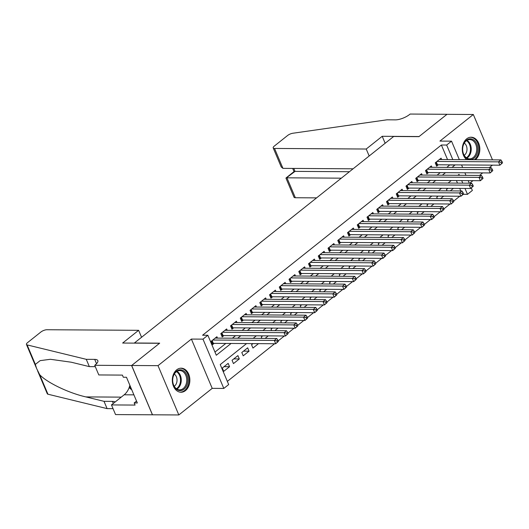 <?xml version="1.0" encoding="UTF-8"?>
<svg xmlns="http://www.w3.org/2000/svg" width="529" height="529" viewBox="0 0 529 529"><rect width="100%" height="100%" fill="white"/><g stroke="black" fill="none" stroke-linecap="round" stroke-linejoin="round"><path stroke-width="0.79" d="M185.481 390.6A12.028 8.781 90.4 0 0 189.58 377.098A12.028 8.781 90.4 0 0 181.169 368.184A12.028 8.781 90.4 0 0 176.699 369.817A12.028 8.781 90.4 0 0 172.599 383.32A12.028 8.781 90.4 0 0 181.011 392.234A12.028 8.781 90.4 0 0 185.481 390.6M475.287 159.751A12.028 8.781 90.4 0 0 475.452 159.626A12.028 8.781 90.4 0 0 479.552 146.123A12.028 8.781 90.4 0 0 471.134 137.209A12.028 8.781 90.4 0 0 466.671 138.843A12.028 8.781 90.4 0 0 462.28 149.304A12.028 8.781 90.4 0 0 466.697 159.692M246.6 343.566L220.236 364.567L228.68 384.55L223.807 388.431L202.984 339.142L207.857 335.26L216.301 355.243L231.08 343.466M94.724 365.294L131.609 365.526L159.533 343.281L122.649 343.05L138.631 330.314L46.942 329.732A4.629 1.607 -22.9 0 0 40.852 332.04L27.548 342.64A4.629 1.607 -22.9 0 0 26.45 344.458A4.629 1.607 -22.9 0 0 27.118 344.915L86.273 359.33L94.704 359.383A10.792 3.743 157.1 0 1 97.825 360.619A10.792 3.743 157.1 0 1 95.26 364.865L94.724 365.294L98.804 374.949L122.411 375.101L123.31 377.23L126.471 377.25L137.335 402.966L134.174 402.946L135.074 405.075L111.467 404.923L115.547 414.584L178.828 414.948L212.215 388.359L223.807 388.431M469.778 183.193L472.952 180.667M479.525 175.43L482.699 172.897M489.272 167.667L492.446 165.134M471.299 187.96L472.351 190.453L467.477 194.335L464.991 188.436M463.563 193.892L463.001 192.556L462.022 193.336L462.591 194.665L463.563 193.892L463.344 194.302L467.477 194.335M227.344 381.383L274.591 343.744M278.161 340.901L284.337 335.981M287.908 333.138L294.084 328.218M297.655 325.375L303.831 320.455M307.402 317.612L313.578 312.692M317.149 309.849L323.325 304.929M326.896 302.085L333.072 297.166M336.642 294.322L342.818 289.396M346.389 286.553L352.565 281.633M356.136 278.79L362.312 273.87M365.883 271.027L372.059 266.107M375.63 263.263L381.806 258.344M385.376 255.5L391.553 250.581M395.123 247.737L401.299 242.818M404.87 239.974L411.046 235.055M414.617 232.211L420.793 227.285M424.364 224.441L430.54 219.522M434.111 216.678L440.287 211.759M443.857 208.915L450.034 203.996M453.604 201.152L459.78 196.233M152.484 414.782L131.661 365.486L158.012 365.658L178.828 414.948M492.486 159.857L473.323 114.495L439.936 141.084L451.528 141.164L459.337 159.646M131.661 365.486L159.685 343.169L134.386 343.004L393.655 136.489L418.948 136.647L446.972 114.33L473.323 114.495M217.485 338.104L216.903 336.728L211.058 341.39L212.46 344.716L214.166 343.361M227.232 330.341L226.65 328.965L220.805 333.627L222.206 336.953L223.912 335.598M236.979 322.578L236.397 321.202L230.551 325.864L231.953 329.19L233.659 327.835M246.726 314.815L246.144 313.439L240.298 318.094L241.7 321.427L243.406 320.071M256.472 307.051L255.891 305.676L250.045 310.331L251.447 313.664L253.153 312.302M266.219 299.282L265.637 297.913L259.792 302.568L261.194 305.901L262.9 304.539M275.966 291.519L275.384 290.15L269.539 294.805L270.941 298.138L272.647 296.776M285.713 283.756L285.131 282.38L279.286 287.042L280.687 290.375L282.393 289.013M295.46 275.993L294.878 274.617L289.032 279.279L290.434 282.605L292.14 281.249M305.207 268.229L304.625 266.854L298.779 271.516L300.181 274.842L301.887 273.486M314.953 260.466L314.371 259.091L308.526 263.753L309.928 267.079L311.634 265.723M324.7 252.703L324.118 251.328L318.273 255.983L319.675 259.316L321.381 257.96M334.447 244.94L333.865 243.565L328.02 248.22L329.422 251.553L331.128 250.191M344.194 237.171L343.612 235.802L337.767 240.457L339.168 243.79L340.874 242.427M353.941 229.407L353.359 228.039L347.513 232.694L348.915 236.027L350.621 234.664M363.688 221.644L363.106 220.269L357.26 224.931L358.662 228.263L360.368 226.901M373.434 213.881L372.852 212.506L367.007 217.168L368.409 220.494L370.115 219.138M383.181 206.118L382.599 204.743L376.754 209.405L378.156 212.731L379.862 211.375M392.928 198.355L392.346 196.98L386.501 201.642L387.902 204.968L389.609 203.612M402.675 190.592L402.093 189.217L396.247 193.872L397.649 197.205L399.355 195.849M412.422 182.829L411.84 181.454L405.994 186.109L407.396 189.442L409.102 188.086M422.168 175.059L421.587 173.691L415.741 178.346L417.15 181.678L418.849 180.316M431.915 167.296L431.333 165.927L425.488 170.583L426.896 173.915L428.596 172.553M450.278 190.896L453.452 188.364M440.531 198.659L443.705 196.127M430.785 206.422L433.959 203.896M421.038 214.185L424.212 211.66M411.291 221.949L414.465 219.423M401.544 229.712L404.718 227.186M391.797 237.475L394.971 234.949M382.05 245.238L385.224 242.712M372.304 253.007L375.478 250.475M362.557 260.771L365.731 258.238M352.81 268.534L355.984 266.008M343.063 276.297L346.237 273.771M333.316 284.06L336.49 281.534M323.569 291.823L326.743 289.297M313.823 299.586L316.997 297.06M304.076 307.349L307.25 304.823M294.329 315.119L297.503 312.586M284.582 322.882L287.756 320.349M274.835 330.645L278.009 328.119M265.089 338.408L268.263 335.882M252.974 343.605L251.553 344.743L252.955 348.069L258.516 343.645M243.512 351.144L249.06 351.177L243.208 355.832L241.806 352.506L247.651 347.844L249.06 351.177M233.765 358.907L239.313 358.94L233.461 363.602L232.059 360.269L237.905 355.607L239.313 358.94M460.799 190.962L459.721 188.403M457.486 183.113L456.401 180.561M447.911 188.331L446.489 189.461L447.084 190.876M438.164 196.094L436.742 197.224L437.338 198.639M428.417 203.857L426.996 204.988L427.591 206.403M418.67 211.62L417.249 212.757L417.844 214.166M408.924 219.383L407.502 220.52L408.097 221.929M399.177 227.153L397.755 228.283L398.35 229.692M389.43 234.916L388.008 236.046L388.603 237.455M379.683 242.679L378.261 243.809L378.857 245.218M369.936 250.442L368.515 251.573L369.11 252.988M360.189 258.205L358.768 259.336L359.363 260.751M350.443 265.968L349.021 267.099L349.616 268.514M340.696 273.731L339.274 274.868L339.869 276.277M330.949 281.494L329.527 282.631L330.122 284.04M321.202 289.264L319.781 290.395L320.376 291.803M311.455 297.027L310.034 298.158L310.629 299.566M301.709 304.79L300.287 305.921L300.882 307.329M291.962 312.553L290.54 313.684L291.135 315.099M282.215 320.316L280.793 321.447L281.388 322.862M272.468 328.079L271.046 329.21L271.642 330.625M262.721 335.842L261.3 336.98L261.895 338.388M228.158 363.377L222.312 368.032L223.714 371.365L229.566 366.703L228.158 363.377M447.541 159.573L441.384 145.012L202.587 335.227L207.857 335.26M214.966 352.076L225.81 343.433M232.383 338.196L235.557 335.67M242.13 330.433L245.304 327.907M251.877 322.67L255.051 320.144M261.624 314.907L264.798 312.381M271.37 307.144L274.544 304.618M281.117 299.381L284.291 296.848M290.864 291.618L294.038 289.085M300.611 283.855L303.785 281.322M310.358 276.085L313.532 273.559M320.105 268.322L323.279 265.796M329.851 260.559L333.025 258.033M339.598 252.796L342.772 250.27M349.345 245.033L352.519 242.507M359.092 237.27L362.266 234.737M368.839 229.507L372.013 226.974M378.585 221.744L381.759 219.211M388.332 213.974L391.506 211.448M398.079 206.211L401.253 203.685M407.826 198.448L411 195.922M417.573 190.685L420.747 188.159M427.32 182.922L430.494 180.396M437.066 175.159L440.24 172.626M446.813 167.395L449.776 164.863M441.662 159.533L441.08 158.158L435.235 162.82L436.643 166.152L438.343 164.79M212.215 388.359L191.392 339.069L158.012 365.658M191.392 339.069L202.984 339.142M441.384 145.012L446.655 145.045L451.528 141.164M459.436 175.297L459.04 174.352L457.856 175.291M451.283 180.528L448.109 183.054M441.536 188.291L438.362 190.817M431.79 196.054L428.616 198.58M422.043 203.817L418.869 206.343M412.296 211.58L409.122 214.106M402.549 219.343L399.375 221.876M392.802 227.106L389.628 229.639M383.056 234.876L379.882 237.402M373.309 242.639L370.135 245.165M363.562 250.402L360.388 252.928M353.815 258.165L350.641 260.691M344.068 265.928L340.894 268.454M334.321 273.691L331.147 276.217M324.575 281.454L321.401 283.987M314.828 289.218L311.654 291.75M305.081 296.987L301.907 299.513M295.334 304.75L292.16 307.276M285.587 312.513L282.413 315.039M275.84 320.276L272.666 322.802M266.094 328.04L262.92 330.565M256.347 335.803L253.173 338.329M462.756 183.146L461.672 180.594M461.572 164.942L462.657 167.495M464.892 172.785L465.97 175.344M468.205 180.634L469.283 183.186M452.083 167.428L455.046 164.896M452.811 159.606L446.655 145.045M237.653 338.229L240.827 335.703M247.4 330.466L250.574 327.94M257.147 322.703L260.321 320.177M266.894 314.94L270.068 312.414M276.641 307.177L279.815 304.651M286.387 299.414L289.561 296.888M296.134 291.651L299.308 289.118M305.881 283.888L309.055 281.355M315.628 276.118L318.802 273.592M325.375 268.355L328.549 265.829M335.122 260.592L338.296 258.066M344.868 252.829L348.042 250.303M354.615 245.066L357.789 242.54M364.362 237.303L367.536 234.777M374.109 229.54L377.283 227.007M383.856 221.777L387.03 219.244M393.602 214.007L396.776 211.481M403.349 206.244L406.523 203.718M413.096 198.481L416.27 195.955M422.843 190.718L426.017 188.192M432.59 182.955L435.764 180.429M442.337 175.192L445.511 172.666M449.829 164.988L455.099 165.028M224.018 366.67L229.566 366.703M502.55 162.833L501.988 161.504L501.009 162.277L501.578 163.613L502.55 162.833L499.898 165.187L498.49 161.854L436.941 161.457M501.009 162.277L498.49 161.854L500.923 159.91L439.374 159.52M501.578 163.613L499.898 165.187L437.503 164.784A1.541 0.536 -22.9 0 0 437.04 164.836L436.167 165.022M501.988 161.504L500.923 159.91M463.635 144.06A10.408 7.598 -89.6 0 1 474.017 140.192A10.408 7.598 -89.6 0 1 476.794 154.395A10.408 7.598 -89.6 0 1 466.419 158.264A10.408 7.598 -89.6 0 1 463.635 144.06M475.783 154.012A9.634 7.036 90.4 0 0 469.752 139.59A9.634 7.036 90.4 0 0 463.596 144.443A9.634 7.036 90.4 0 0 469.626 158.859A9.634 7.036 90.4 0 0 475.783 154.012M464.217 155.314A6.864 5.006 90.4 0 0 466.333 152.583A6.864 5.006 90.4 0 0 464.297 143.068M474.328 159.745A11.949 8.722 90.4 0 0 477.773 155.162A11.949 8.722 90.4 0 0 470.294 137.275A11.949 8.722 90.4 0 0 470.129 137.282M173.671 375.035A10.408 7.598 -89.6 0 1 184.046 371.166A10.408 7.598 -89.6 0 1 186.83 385.37A10.408 7.598 -89.6 0 1 176.448 389.238A10.408 7.598 -89.6 0 1 173.671 375.035M185.811 384.986A9.634 7.036 90.4 0 0 179.781 370.565A9.634 7.036 90.4 0 0 173.631 375.418A9.634 7.036 90.4 0 0 179.662 389.84A9.634 7.036 90.4 0 0 185.811 384.986M174.246 386.289A6.864 5.006 90.4 0 0 176.362 383.558A6.864 5.006 90.4 0 0 174.325 374.043M180.005 392.148A11.949 8.722 90.4 0 0 180.171 392.154A11.949 8.722 90.4 0 0 187.802 386.137A11.949 8.722 90.4 0 0 180.323 368.257A11.949 8.722 90.4 0 0 180.164 368.257M129.883 385.33L129.883 388.332L131.781 389.82M131.159 388.339L129.883 388.332M369.163 155.995L366.22 149.026L274.531 148.444L282.942 168.361L353.081 168.804M282.942 168.361L281.23 166.946L273.195 147.915A4.629 1.607 -22.9 0 1 274.293 146.097L287.597 135.497A4.629 1.607 -22.9 0 1 292.841 133.248L386.964 119.812L395.394 119.865A10.792 3.743 -22.9 0 0 409.598 114.482L410.134 114.052L447.018 114.29L419.094 136.535L382.209 136.297L366.22 149.026M385.152 143.26L382.209 136.297M341.331 178.167L286.936 177.817L295.347 197.734A4.629 1.607 157.1 0 1 294.012 197.205L285.977 178.174L295.03 171.376L349.424 171.72M316.593 197.872L295.347 197.734M273.195 147.915A4.629 1.607 -22.9 0 0 274.531 148.444M286.024 177.969L294.117 171.528L295.03 171.376L293.78 168.427M86.273 359.33L89.355 366.623L71.217 362.206L50.427 359.29L40.131 360.639L35.35 364.408L36.567 368.415L39.701 374.711C46.883 382.553 68.684 393.034 85.877 396.909L104.015 401.326L112.446 401.379A10.792 3.743 157.1 0 1 115.097 402.027M104.015 401.326L107.096 408.619L113.041 408.659M95.299 366.663L89.355 366.623M39.701 374.711L47.934 394.204L107.096 408.619M131.609 365.526L152.431 414.815M138.631 330.314L141.574 337.284M129.856 385.257A17.345 12.663 -89.6 0 1 124.183 394.793L111.467 404.923M47.934 394.204A4.629 1.607 157.1 0 1 47.273 393.748L37.566 370.763M136.535 401.061L134.174 402.946M492.803 170.596L492.241 169.267L491.262 170.04L491.831 171.376L492.803 170.596L490.152 172.95L488.743 169.617L427.194 169.227M491.262 170.04L488.743 169.617L491.176 167.68L429.627 167.283M491.831 171.376L490.152 172.95L427.756 172.547A1.541 0.536 -22.9 0 0 427.293 172.606L426.42 172.785M492.241 169.267L491.176 167.68M483.056 178.366L482.494 177.03L481.516 177.81L482.084 179.139L483.056 178.366L480.405 180.713L478.996 177.38L417.447 176.99M481.516 177.81L478.996 177.38L481.43 175.443L419.881 175.046M482.084 179.139L480.405 180.713L418.009 180.316A1.541 0.536 -22.9 0 0 417.546 180.369L416.673 180.554M482.494 177.03L481.43 175.443M473.31 186.129L472.747 184.793L471.769 185.573L472.337 186.902L473.31 186.129L470.658 188.476L469.249 185.143L407.7 184.753M471.769 185.573L469.249 185.143L471.683 183.206L410.134 182.809M472.337 186.902L470.658 188.476L408.262 188.079A1.541 0.536 -22.9 0 0 407.799 188.132L406.927 188.317M472.747 184.793L471.683 183.206M463.344 194.302L460.911 196.239L459.503 192.906L397.953 192.516M462.022 193.336L459.503 192.906L461.936 190.969L400.387 190.572M462.591 194.665L460.911 196.239L398.516 195.842A1.541 0.536 -22.9 0 0 398.053 195.895L397.18 196.08M463.001 192.556L461.936 190.969M453.816 201.655L453.254 200.319L452.275 201.099L452.844 202.428L453.816 201.655L451.164 204.002L449.756 200.676L388.207 200.279M452.275 201.099L449.756 200.676L452.189 198.732L390.64 198.342M452.844 202.428L451.164 204.002L388.769 203.605A1.541 0.536 -22.9 0 0 388.306 203.658L387.433 203.844M453.254 200.319L452.189 198.732M444.069 209.418L443.507 208.089L442.528 208.862L443.097 210.192L444.069 209.418L441.417 211.765L440.009 208.439L378.46 208.042M442.528 208.862L440.009 208.439L442.442 206.495L380.893 206.105M443.097 210.192L441.417 211.765L379.022 211.369A1.541 0.536 -22.9 0 0 378.559 211.421L377.686 211.607M443.507 208.089L442.442 206.495M434.322 217.181L433.76 215.852L432.782 216.626L433.35 217.961L434.322 217.181L431.671 219.528L430.262 216.202L368.713 215.806M432.782 216.626L430.262 216.202L432.696 214.258L371.146 213.868M433.35 217.961L431.671 219.528L369.275 219.132A1.541 0.536 -22.9 0 0 368.812 219.185L367.939 219.37M433.76 215.852L432.696 214.258M424.575 224.944L424.013 223.615L423.035 224.389L423.603 225.724L424.575 224.944L421.924 227.298L420.515 223.965L358.966 223.569M423.035 224.389L420.515 223.965L422.949 222.021L361.4 221.631M423.603 225.724L421.924 227.298L359.528 226.895A1.541 0.536 -22.9 0 0 359.065 226.948L358.193 227.133M424.013 223.615L422.949 222.021M414.829 232.707L414.267 231.378L413.288 232.152L413.857 233.487L414.829 232.707L412.177 235.061L410.769 231.728L349.219 231.338M413.288 232.152L410.769 231.728L413.202 229.791L351.653 229.394M413.857 233.487L412.177 235.061L349.781 234.658A1.541 0.536 -22.9 0 0 349.319 234.717L348.446 234.896M414.267 231.378L413.202 229.791M405.082 240.477L404.52 239.141L403.541 239.921L404.11 241.25L405.082 240.477L402.43 242.824L401.022 239.492L339.473 239.101M403.541 239.921L401.022 239.492L403.455 237.554L341.906 237.157M404.11 241.25L402.43 242.824L340.035 242.427A1.541 0.536 -22.9 0 0 339.572 242.48L338.699 242.666M404.52 239.141L403.455 237.554M395.335 248.24L394.773 246.904L393.794 247.684L394.363 249.014L395.335 248.24L392.683 250.587L391.275 247.255L329.726 246.864M393.794 247.684L391.275 247.255L393.708 245.317L332.159 244.92M394.363 249.014L392.683 250.587L330.288 250.191A1.541 0.536 -22.9 0 0 329.825 250.243L328.952 250.429M394.773 246.904L393.708 245.317M385.588 256.003L385.026 254.667L384.047 255.447L384.616 256.777L385.588 256.003L382.936 258.35L381.528 255.018L319.979 254.628M384.047 255.447L381.528 255.018L383.961 253.08L322.412 252.683M384.616 256.777L382.936 258.35L320.541 257.954A1.541 0.536 -22.9 0 0 320.078 258.007L319.205 258.192M385.026 254.667L383.961 253.08M375.841 263.766L375.279 262.43L374.301 263.211L374.869 264.54L375.841 263.766L373.19 266.113L371.781 262.787L310.232 262.391M374.301 263.211L371.781 262.787L374.215 260.843L312.665 260.453M374.869 264.54L373.19 266.113L310.794 265.717A1.541 0.536 -22.9 0 0 310.331 265.77L309.458 265.955M375.279 262.43L374.215 260.843M366.094 271.529L365.532 270.2L364.554 270.974L365.116 272.303L366.094 271.529L363.443 273.877L362.034 270.55L300.485 270.154M364.554 270.974L362.034 270.55L364.468 268.606L302.919 268.216M365.116 272.303L363.443 273.877L301.047 273.48A1.541 0.536 -22.9 0 0 300.584 273.533L299.705 273.718M365.532 270.2L364.468 268.606M356.348 279.292L355.786 277.963L354.807 278.737L355.369 280.072L356.348 279.292L353.696 281.64L352.288 278.314L290.738 277.917M354.807 278.737L352.288 278.314L354.721 276.369L293.172 275.979M355.369 280.072L353.696 281.64L291.3 281.243A1.541 0.536 -22.9 0 0 290.838 281.296L289.958 281.481M355.786 277.963L354.721 276.369M346.601 287.055L346.039 285.726L345.06 286.5L345.622 287.836L346.601 287.055L343.949 289.409L342.541 286.077L280.992 285.68M345.06 286.5L342.541 286.077L344.974 284.133L283.425 283.742M345.622 287.836L343.949 289.409L281.554 289.006A1.541 0.536 -22.9 0 0 281.091 289.059L280.211 289.244M346.039 285.726L344.974 284.133M336.854 294.818L336.292 293.489L335.313 294.263L335.875 295.599L336.854 294.818L334.202 297.172L332.794 293.84L271.245 293.45M335.313 294.263L332.794 293.84L335.227 291.896L273.678 291.505M335.875 295.599L334.202 297.172L271.807 296.769A1.541 0.536 -22.9 0 0 271.344 296.829L270.464 297.007M336.292 293.489L335.227 291.896M327.107 302.588L326.545 301.252L325.566 302.033L326.128 303.362L327.107 302.588L324.456 304.935L323.047 301.603L261.498 301.213M325.566 302.033L323.047 301.603L325.48 299.665L263.931 299.269M326.128 303.362L324.456 304.935L262.06 304.539A1.541 0.536 -22.9 0 0 261.597 304.592L260.718 304.777M326.545 301.252L325.48 299.665M317.36 310.351L316.798 309.015L315.82 309.796L316.382 311.125L317.36 310.351L314.709 312.699L313.3 309.366L251.751 308.976M315.82 309.796L313.3 309.366L315.734 307.428L254.184 307.032M316.382 311.125L314.709 312.699L252.313 312.302A1.541 0.536 -22.9 0 0 251.85 312.355L250.971 312.54M316.798 309.015L315.734 307.428M307.613 318.114L307.051 316.778L306.073 317.559L306.635 318.888L307.613 318.114L304.962 320.462L303.553 317.129L242.004 316.739M306.073 317.559L303.553 317.129L305.987 315.191L244.438 314.795M306.635 318.888L304.962 320.462L242.566 320.065A1.541 0.536 -22.9 0 0 242.103 320.118L241.224 320.303M307.051 316.778L305.987 315.191M297.867 325.877L297.305 324.541L296.326 325.322L296.888 326.651L297.867 325.877L295.215 328.225L293.807 324.899L232.257 324.502M296.326 325.322L293.807 324.899L296.24 322.954L234.691 322.564M296.888 326.651L295.215 328.225L232.82 327.828A1.541 0.536 -22.9 0 0 232.357 327.881L231.477 328.066M297.305 324.541L296.24 322.954M288.12 333.64L287.558 332.311L286.579 333.085L287.141 334.414L288.12 333.64L285.468 335.988L284.06 332.662L222.511 332.265M286.579 333.085L284.06 332.662L286.493 330.718L224.944 330.327M287.141 334.414L285.468 335.988L223.073 335.591A1.541 0.536 -22.9 0 0 222.61 335.644L221.73 335.829M287.558 332.311L286.493 330.718M278.373 341.403L277.811 340.074L276.832 340.848L277.394 342.184L278.373 341.403L275.715 343.751L274.313 340.425L212.764 340.028M276.832 340.848L274.313 340.425L276.746 338.481L215.197 338.091M277.394 342.184L275.715 343.751L213.326 343.354A1.541 0.536 -22.9 0 0 212.863 343.407L211.984 343.592M277.811 340.074L276.746 338.481M436.313 161.96L437.503 164.784M435.949 162.251L437.04 164.836M467.001 140.337A9.634 7.036 -89.6 0 1 470.288 153.972A9.634 7.036 -89.6 0 1 466.889 158.078M466.366 157.735A9.324 6.804 90.4 0 0 469.567 153.813A9.324 6.804 90.4 0 0 466.472 140.674M177.03 371.312A9.634 7.036 -89.6 0 1 180.323 384.947A9.634 7.036 -89.6 0 1 176.917 389.053M176.395 388.709A9.324 6.804 90.4 0 0 179.602 384.788A9.324 6.804 90.4 0 0 176.501 371.649M112.446 401.379L113.318 403.448M96.536 363.714L94.704 359.383M27.118 344.915L35.35 364.408M85.877 396.909L121.247 397.134M133.91 394.852L124.183 394.793M426.566 169.723L427.756 172.547M426.202 170.014L427.293 172.606M416.819 177.493L418.009 180.316M416.449 177.777L417.546 180.369M407.072 185.256L408.262 188.079M406.702 185.54L407.799 188.132M397.325 193.019L398.516 195.842M396.955 193.31L398.053 195.895M387.578 200.782L388.769 203.605M387.208 201.073L388.306 203.658M377.832 208.545L379.022 211.369M377.461 208.836L378.559 211.421M368.085 216.308L369.275 219.132M367.715 216.599L368.812 219.185M358.338 224.071L359.528 226.895M357.968 224.362L359.065 226.948M348.585 231.834L349.781 234.658M348.221 232.125L349.319 234.717M338.838 239.604L340.035 242.427M338.474 239.888L339.572 242.48M329.091 247.367L330.288 250.191M328.727 247.651L329.825 250.243M319.344 255.13L320.541 257.954M318.98 255.421L320.078 258.007M309.597 262.893L310.794 265.717M309.234 263.184L310.331 265.77M299.85 270.656L301.047 273.48M299.487 270.947L300.584 273.533M290.104 278.419L291.3 281.243M289.74 278.71L290.838 281.296M280.357 286.182L281.554 289.006M279.993 286.473L281.091 289.059M270.61 293.945L271.807 296.769M270.246 294.236L271.344 296.829M260.863 301.715L262.06 304.539M260.499 301.999L261.597 304.592M251.116 309.478L252.313 312.302M250.753 309.763L251.85 312.355M241.369 317.241L242.566 320.065M241.006 317.532L242.103 320.118M231.623 325.004L232.82 327.828M231.259 325.295L232.357 327.881M221.876 332.767L223.073 335.591M221.512 333.058L222.61 335.644M212.129 340.531L213.326 343.354M211.765 340.821L212.863 343.407M292.669 168.42L294.012 171.608M26.45 344.458L36.177 367.49"/></g></svg>

